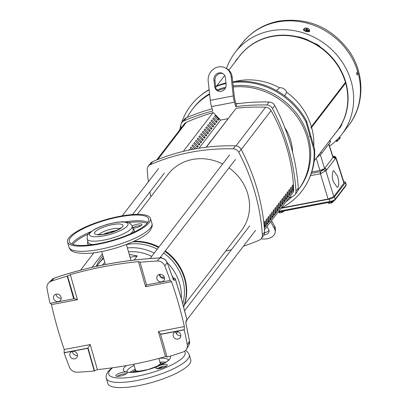 <?xml version="1.0" encoding="UTF-8"?>
<svg xmlns="http://www.w3.org/2000/svg" width="408" height="408" viewBox="0 0 408 408"><rect width="100%" height="100%" fill="white"/><g stroke="black" fill="none" stroke-linecap="round" stroke-linejoin="round"><path stroke-width="0.61" d="M104.815 262.436A43.131 39.382 -142.5 0 0 102.337 265.118M103.647 258.33A46.823 42.758 -142.5 0 0 98.884 263.502A46.823 42.758 -142.5 0 0 96.961 266.24M157.294 249.15A46.823 42.758 -142.5 0 0 126.689 244.504A46.823 42.758 -142.5 0 0 126.434 244.555M103.454 257.662A46.823 42.758 -142.5 0 0 101.939 259.519L98.884 263.502M102.938 255.852A48.363 44.166 -142.5 0 0 101.102 258.08A48.363 44.166 -142.5 0 0 96.166 266.414M102.928 255.806A48.363 44.166 -142.5 0 0 101.485 257.581L101.102 258.08M173.257 278.016A43.131 39.382 -142.5 0 0 171.998 275.568M151.756 256.372A43.131 39.382 -142.5 0 0 128.51 251.838M129.239 254.398L137.287 255.923L134.099 260.08M130.937 260.462A12.847 3.305 -15.9 0 0 130.902 260.233L126.409 244.458M130.065 257.3L137.287 255.923M181.32 298.365A46.823 42.758 -142.5 0 0 167.127 262.528M162.063 258.086A46.823 42.758 -142.5 0 0 160.589 256.999M154.234 253.139A46.823 42.758 -142.5 0 0 127.398 247.936M182.789 303.598A46.823 42.758 -142.5 0 0 163.649 253.016M183.605 306.607A48.363 44.166 -142.5 0 0 164.888 251.399M158.549 247.518A48.363 44.166 -142.5 0 0 132.814 241.827M183.682 306.892A48.363 44.166 -142.5 0 0 165.271 250.9M158.931 247.019A48.363 44.166 -142.5 0 0 133.992 241.291M156.652 159.977L184.289 123.966A6.161 5.625 37.5 0 1 186.278 122.39A200.236 182.85 37.5 0 1 212.971 112.71M265.521 225.394L264.756 226.389A176.363 161.053 -142.5 0 0 264.517 221.906L265.282 220.912A176.363 161.053 37.5 0 1 265.521 225.394L264.721 225.548M267.25 223.14L266.485 224.135A176.363 161.053 -142.5 0 0 266.245 219.652L267.01 218.657A176.363 161.053 37.5 0 1 267.25 223.14L266.45 223.293M268.979 220.886L268.214 221.881A176.363 161.053 -142.5 0 0 267.974 217.398L268.739 216.403A176.363 161.053 37.5 0 1 268.979 220.886L268.178 221.039M270.708 218.632L269.943 219.626A176.363 161.053 -142.5 0 0 269.703 215.144L270.468 214.149A176.363 161.053 37.5 0 1 270.708 218.632L269.907 218.785M272.442 216.378L271.677 217.372A176.363 161.053 -142.5 0 0 271.437 212.889L272.202 211.895A176.363 161.053 37.5 0 1 272.442 216.378L271.641 216.531M274.171 214.124L273.406 215.118A176.363 161.053 -142.5 0 0 273.166 210.635L273.931 209.641A176.363 161.053 37.5 0 1 274.171 214.124L273.37 214.276M275.9 211.869L275.135 212.864A176.363 161.053 -142.5 0 0 274.895 208.381L275.66 207.386A176.363 161.053 37.5 0 1 275.9 211.869L275.099 212.022M277.629 209.615L276.864 210.61A176.363 161.053 -142.5 0 0 276.624 206.127L277.389 205.132A176.363 161.053 37.5 0 1 277.629 209.615L276.828 209.768M279.358 207.361L278.593 208.355A176.363 161.053 -142.5 0 0 278.353 203.873L279.118 202.878A176.363 161.053 37.5 0 1 279.358 207.361L278.557 207.514M281.092 205.107L280.327 206.101A176.363 161.053 -142.5 0 0 280.087 201.618L280.852 200.624A176.363 161.053 37.5 0 1 281.092 205.107L280.291 205.26M282.82 202.852L282.055 203.847A176.363 161.053 -142.5 0 0 281.816 199.364L282.581 198.37A176.363 161.053 37.5 0 1 282.82 202.852L282.02 203.006M284.549 200.598L283.784 201.593A176.363 161.053 -142.5 0 0 283.545 197.11L284.31 196.115A176.363 161.053 37.5 0 1 284.549 200.598L283.749 200.751M286.278 198.344L285.513 199.339A176.363 161.053 -142.5 0 0 285.274 194.856L286.039 193.861A176.363 161.053 37.5 0 1 286.278 198.344L285.478 198.497M288.007 196.09L287.242 197.084A176.363 161.053 -142.5 0 0 287.008 192.601L287.767 191.607A176.363 161.053 37.5 0 1 288.007 196.09L287.207 196.243M289.741 193.836L288.976 194.83A176.363 161.053 -142.5 0 0 288.736 190.347L289.502 189.353A176.363 161.053 37.5 0 1 289.741 193.836L288.94 193.989M291.47 191.582L290.705 192.576A176.363 161.053 -142.5 0 0 290.465 188.093L291.23 187.099A176.363 161.053 37.5 0 1 291.47 191.582L290.669 191.734M293.199 189.327L292.434 190.322A176.363 161.053 -142.5 0 0 292.194 185.839L292.959 184.844A176.363 161.053 37.5 0 1 293.199 189.327L292.398 189.48M264.343 227.945L293.638 189.771A176.363 161.053 -142.5 0 0 271.085 110.614A6.161 5.625 -142.5 0 0 265.634 107.233L235.987 145.87M206.29 147.222L236.196 108.253A200.236 182.85 37.5 0 1 265.634 107.233M293.638 189.771A6.161 5.625 37.5 0 1 292.561 193.203L264.491 229.775M148.364 181.779A209.671 191.469 37.5 0 1 147.232 169.861A6.161 5.625 37.5 0 1 148.298 166.25L150.593 163.261A6.161 5.625 37.5 0 1 152.669 161.65A209.671 191.469 37.5 0 1 235.477 145.834A6.161 5.625 37.5 0 1 241.118 149.379A209.671 191.469 37.5 0 1 257.321 189.827A209.671 191.469 37.5 0 1 264.644 231.968A6.161 5.625 37.5 0 1 263.578 235.579L261.283 238.568A6.161 5.625 37.5 0 1 259.207 240.179A209.671 191.469 37.5 0 1 243.449 246.192M148.298 166.25A6.161 5.625 37.5 0 1 150.374 164.638A209.671 191.469 37.5 0 1 233.182 148.823A6.161 5.625 37.5 0 1 238.828 152.368A209.671 191.469 37.5 0 1 255.026 192.816A209.671 191.469 37.5 0 1 262.354 234.957A6.161 5.625 37.5 0 1 261.283 238.568M288.859 198.028A209.671 191.469 -142.5 0 0 292.842 196.355A6.161 5.625 -142.5 0 0 294.918 194.744L297.213 191.755A6.161 5.625 -142.5 0 0 298.279 188.144A209.671 191.469 -142.5 0 0 290.955 146.003A209.671 191.469 -142.5 0 0 274.752 105.555A6.161 5.625 -142.5 0 0 269.112 102.01A209.671 191.469 -142.5 0 0 236.008 103.907M294.918 194.744A6.161 5.625 -142.5 0 0 295.989 191.133A209.671 191.469 -142.5 0 0 288.66 148.991A209.671 191.469 -142.5 0 0 272.462 108.543A6.161 5.625 -142.5 0 0 266.817 104.999A209.671 191.469 -142.5 0 0 235.732 106.626L234.467 102.199A12.322 3.896 -100.8 0 1 233.249 95.936L210.283 100.322A12.322 3.896 79.2 0 0 211.507 106.585L212.767 111.012A209.671 191.469 -142.5 0 0 184.008 120.814A6.161 5.625 -142.5 0 0 181.932 122.426A6.161 5.625 -142.5 0 0 180.861 126.036A209.671 191.469 -142.5 0 0 181.019 128.229M261.11 238.782A12.322 8.16 -173.7 0 0 267.306 238.726A12.322 8.16 -173.7 0 0 275.201 232.157A12.322 8.16 -173.7 0 0 274.436 228.608L274.686 226.312A12.322 8.16 6.3 0 1 275.451 229.862L275.201 232.157M213.925 79.948A6.161 5.666 118 0 1 219.019 72.894A6.161 5.666 118 0 1 222.559 73.409A6.161 5.666 118 0 1 225.41 77.755L226.124 84.329A6.161 5.666 118 0 1 223.548 90.245A6.161 5.666 118 0 1 217.489 90.862A6.161 5.666 118 0 1 214.644 86.522L213.925 79.948L214.996 80.514L215.71 87.088A6.161 5.666 -62 0 0 218.04 91.117M223.079 73.726A6.161 5.666 -62 0 0 220.091 73.466A6.161 5.666 -62 0 0 214.996 80.514M236.196 108.253L206.06 147.252M183.289 151.383L213.175 112.445L220.595 120.085L227.996 118.672M189.858 149.904L189.297 149.328L188.659 150.159M193.142 149.251L191.026 147.074L190.261 148.068L191.684 149.537M196.452 148.66L192.755 144.82L191.989 145.814L194.999 148.91M198.196 146.385L194.483 142.565L193.724 143.56L197.431 147.38L198.196 146.385L196.733 146.666M199.925 144.131L196.217 140.311L195.452 141.306L199.16 145.126L199.925 144.131L198.466 144.412M201.654 141.877L197.946 138.057L197.181 139.052L200.889 142.871L201.654 141.877L200.195 142.157M203.383 139.623L199.675 135.803L198.91 136.797L202.618 140.617L203.383 139.623L201.924 139.903M205.117 137.369L201.404 133.549L200.639 134.543L204.352 138.363L205.117 137.369L203.653 137.649M206.846 135.114L203.133 131.294L202.373 132.289L206.081 136.109L206.846 135.114L205.382 135.395M208.575 132.86L204.867 129.04L204.102 130.035L207.81 133.855L208.575 132.86L207.116 133.141M210.304 130.606L206.596 126.786L205.831 127.781L209.539 131.6L210.304 130.606L208.845 130.886M212.032 128.352L208.325 124.532L207.56 125.526L211.268 129.346L212.032 128.352L210.574 128.632M213.766 126.097L210.054 122.278L209.289 123.272L213.001 127.092L213.766 126.097L212.303 126.378M215.495 123.843L211.783 120.023L211.023 121.018L214.73 124.838L215.495 123.843L214.032 124.124M217.224 121.589L213.517 117.769L212.752 118.764L216.459 122.584L217.224 121.589L215.766 121.87M218.953 119.335L215.246 115.515L214.481 116.51L218.188 120.329L218.953 119.335L217.495 119.615M220.595 120.085L198.987 148.242M150.843 196.804A209.671 191.469 37.5 0 1 149.909 191.913M231.407 249.737A209.671 191.469 37.5 0 1 225.639 251.139M212.135 108.788A209.671 191.469 -142.5 0 0 186.303 117.825A6.161 5.625 -142.5 0 0 184.227 119.437L181.932 122.426M232.218 77.224L231.147 76.658A12.322 11.327 -62 0 0 225.456 67.973L226.522 68.539A12.322 11.327 -62 0 1 232.218 77.224L234.233 95.707A12.322 3.896 -100.8 0 0 235.452 101.969L236.497 105.626L235.732 106.626M225.456 67.973A12.322 11.327 -62 0 0 213.338 69.202A12.322 11.327 -62 0 0 208.187 81.044L210.283 100.322M231.147 76.658L233.249 95.936M270.662 221.738L274.436 228.608M274.686 226.312L271.544 220.59M196.467 148.639L195.478 148.828M266.965 226.557L268.694 229.704A6.161 4.08 6.3 0 1 269.076 231.479A6.161 4.08 6.3 0 1 264.022 234.901M264.654 232.575A6.161 4.08 -173.7 0 0 268.954 230.306M184.452 304.817L241.449 230.54A46.211 42.197 -142.5 0 0 247.85 194.188A46.211 42.197 -142.5 0 0 229.01 167.846M222.646 163.99A46.211 42.197 -142.5 0 0 168.132 174.277L137.389 214.338M236.859 81.554L237.313 80.957A0.418 0.383 -142.5 0 0 237.415 81.172A61.47 56.136 37.5 0 1 237.767 81.105A61.47 56.136 37.5 0 1 237.833 81.09M314.247 160.757L337.028 131.065A61.47 56.136 -142.5 0 0 345.647 83.069L345.443 82.34L311.386 126.715L345.438 82.34A61.47 56.136 -142.5 0 0 271.988 36.511A61.47 56.136 -142.5 0 0 239.496 56.217L228.791 70.171M311.115 127.373A0.418 0.383 -142.5 0 0 311.421 127.648L345.647 83.069L311.431 127.648A0.418 0.383 -142.5 0 0 311.651 127.643A61.71 56.35 37.5 0 1 313.747 146.191M276.593 90.607L279.485 87.771A6.436 5.875 37.5 0 1 286.676 92.29L284.662 95.793M237.512 81.432L238.094 80.809A61.71 56.35 37.5 0 1 279.485 87.771M235.202 61.817A11.628 10.618 37.5 0 1 237.221 58.844A11.628 10.618 37.5 0 1 237.895 58.232L238.037 58.074A61.552 56.207 37.5 0 1 243.79 51.194A61.552 56.207 37.5 0 1 271.968 36.434A61.552 56.207 37.5 0 1 297.473 37.102L297.738 36.858A61.501 56.161 -142.5 0 0 272.212 36.179A61.501 56.161 -142.5 0 0 244.061 50.923A61.501 56.161 -142.5 0 0 243.923 51.056M224.558 75.689A67.259 61.419 37.5 0 1 224.619 75.378M226.501 68.529A67.259 61.419 37.5 0 1 235.141 52.392A67.259 61.419 37.5 0 1 270.688 30.83A67.259 61.419 37.5 0 1 341.593 61.134A67.259 61.419 37.5 0 1 341.853 134.288A67.259 61.419 37.5 0 1 329.552 146.079M181.427 123.226A70.089 64.005 37.5 0 1 199.39 96.558L200.394 95.707A69.804 63.745 37.5 0 1 209.115 89.602M215.633 86.358A69.804 63.745 37.5 0 1 225.976 82.977M232.713 81.768A69.804 63.745 37.5 0 1 306.622 121.171L310.406 134.456L309.912 135.655L306.066 122.15L306.622 121.171M179.622 130.045A70.089 64.005 37.5 0 1 180.902 124.909M199.39 96.558A70.089 64.005 37.5 0 1 209.146 89.862M215.674 86.756A70.089 64.005 37.5 0 1 226.042 83.553M232.79 82.447A70.089 64.005 37.5 0 1 306.066 122.15M309.295 30.268A3.238 1.234 -165.2 0 1 309.697 31.12A3.238 1.234 -165.2 0 1 309.611 31.299A3.238 1.234 -165.2 0 1 306.005 31.416A3.238 1.234 -165.2 0 1 303.435 29.463A3.238 1.234 -165.2 0 1 303.526 29.284A3.238 1.234 -165.2 0 1 304.271 28.907M309.667 31.202L309.565 31.472C306.52 32.074 304.49 31.406 303.481 29.463M187.298 117.397A66.499 60.726 37.5 0 1 192.55 109.135A66.499 60.726 37.5 0 1 209.636 94.37M217.51 90.693A66.499 60.726 37.5 0 1 225.242 88.337M192.55 109.135L193.519 107.87A66.499 60.726 37.5 0 1 209.564 93.707M216.908 90.051A66.499 60.726 37.5 0 1 225.782 87.174M235.941 103.683A48.848 44.61 37.5 0 1 239.792 103.413M284.764 127.577A48.848 44.61 37.5 0 1 292.602 152.138M234.671 81.549A61.71 56.35 37.5 0 1 237.313 80.957M334.677 134.033L334.478 134.492A61.71 56.355 37.5 0 1 333.999 135.017M297.473 37.102L297.993 37.077A61.71 56.355 37.5 0 1 307.642 40.265L308.065 40.606A61.552 56.207 37.5 0 1 314.089 43.554L314.298 43.641A11.628 10.618 37.5 0 1 320.229 47.364L320.402 47.517A61.552 56.207 37.5 0 1 342.006 123.369L341.935 123.568A11.628 10.618 37.5 0 1 340.823 126.46A11.628 10.618 37.5 0 1 338.63 129.055L338.487 129.208A61.552 56.207 37.5 0 1 335.274 133.355M238.165 57.962L238.037 58.074A11.582 10.577 -142.5 0 0 237.492 58.579A11.582 10.577 -142.5 0 0 237.359 58.711M340.915 126.296A11.582 10.577 -142.5 0 0 341.012 126.133A11.582 10.577 -142.5 0 0 342.123 123.242L341.935 123.568M342.195 123.043A61.501 56.161 -142.5 0 0 320.606 47.246L320.402 47.517M320.229 47.364L320.606 47.246M320.433 47.093A11.582 10.577 -142.5 0 0 314.517 43.381L314.298 43.641M314.089 43.554L314.517 43.381M314.303 43.294A61.501 56.161 -142.5 0 0 308.244 40.326L308.065 40.606M307.642 40.265L307.754 39.887L308.244 40.326M307.754 39.887A61.736 56.375 -142.5 0 0 298.365 36.786L297.993 37.077M297.738 36.858L298.365 36.786M311.421 127.648L311.273 127.123M286.676 92.29A61.71 56.35 37.5 0 1 311.431 126.868L310.993 127.577A61.761 56.401 -142.5 0 1 311.182 128.229L311.651 127.643M310.141 135.089A0.852 0.78 -142.5 0 0 310.809 135.869L314.594 149.155A69.804 63.745 37.5 0 1 308.999 179.051L308.438 180.244A70.089 64.005 37.5 0 1 281.204 207.998M357.036 74.909L356.638 72.838L357.454 71.777L358.142 73.144L357.133 74.934M357.454 71.777L357.785 71.884A67.259 61.419 -142.5 0 0 277.486 21.976A67.259 61.419 -142.5 0 0 241.934 43.539C251.318 31.62 263.594 24.149 278.751 21.109C307.306 17.136 330.587 26.872 348.59 50.317C364.823 72.741 365.16 104.555 348.646 125.434A67.259 61.419 -142.5 0 0 358.142 73.144M314.594 149.155L314.053 150.195L310.207 136.69L310.809 135.869M310.207 136.69A0.566 0.515 37.5 0 1 309.912 135.655M314.053 150.195A70.089 64.005 37.5 0 1 308.438 180.244M306.459 28.999L306.699 28.086A3.045 1.005 96.5 0 1 306.729 28.055A2.443 0.928 -165.2 0 1 308.57 28.744A2.443 0.928 -165.2 0 1 309.213 29.356A2.443 0.928 -165.2 0 1 309.193 29.804A1.877 0.27 -71.7 0 1 309.376 29.748A1.877 0.27 -71.7 0 1 309.392 29.917L308.509 31.508L305.867 31.202L303.924 29.988L304.103 29.315A1.877 0.27 108.3 0 1 304.603 28.29A2.443 0.928 -165.2 0 1 304.735 28.167A2.443 0.928 -165.2 0 1 305.847 27.953L307.066 30.039A2.443 0.928 -165.2 0 1 305.225 29.351A1.877 1.346 -100.3 0 0 304.103 29.315M233.162 85.864A66.499 60.726 37.5 0 1 300.079 118.483A66.499 60.726 37.5 0 1 299.028 188.838L298.059 190.102A66.499 60.726 37.5 0 1 298.059 190.108A66.499 60.726 37.5 0 0 299.411 120.227A66.499 60.726 37.5 0 0 233.284 87.006M292.148 196.656A66.499 60.726 37.5 0 1 286.105 201.618M339.68 136.945L340.037 137.312A1.877 0.755 -132.5 0 1 340.185 137.726A1.877 0.755 -132.5 0 1 340.134 138.225A1.877 0.755 -132.5 0 1 339.339 138.225L338.926 137.797M336.993 139.827L337.345 140.189A1.877 1.861 76.5 0 0 339.339 138.225M337.345 140.189A1.877 1.107 43.1 0 1 337.314 140.954L336.595 140.219M336.197 140.602L336.88 141.306A1.877 1.107 43.1 0 1 336.044 141.244L335.794 140.989M336.044 141.244A1.877 0.755 47.5 0 0 336.258 141.331A1.877 0.755 47.5 0 0 336.722 141.341M304.735 28.167A3.08 3.08 0 0 0 304.689 28.203A1.877 0.27 108.3 0 0 304.689 28.203A1.877 0.27 108.3 0 0 304.603 28.29A2.443 0.928 -165.2 0 0 305.225 29.351A1.877 1.346 -100.3 0 1 306.046 30.529A1.877 1.622 -30.3 0 1 307.066 30.11L306.78 31.176L307.663 31.278L307.943 30.212A1.877 1.622 -30.3 0 1 308.688 30.83L308.509 31.508M305.867 31.202L306.046 30.529M308.688 30.83A1.877 0.27 -71.7 0 1 309.193 29.804A2.443 0.928 -165.2 0 1 307.948 30.141A3.045 1.005 96.5 0 1 307.943 30.212M337.314 140.954A3.045 2.453 50.9 0 0 337.38 140.969L340.206 138.037M337.299 140.944L336.947 141.321A3.045 2.453 -129.1 0 1 336.88 141.306M336.258 141.331A3.08 3.08 0 0 0 336.743 141.438L336.947 141.321M306.729 28.055L307.948 30.141M307.663 31.278L307.04 30.212M333.367 181.805L337.258 187.389L337.946 186.93C339.068 184.768 338.951 181.223 337.595 176.292L333.662 170.728L333.02 171.176C331.964 174.665 332.081 178.204 333.367 181.805M343.796 181.815A4.478 1.153 164.1 0 1 345.515 182.228A4.478 1.153 164.1 0 1 345.382 182.656L346.06 185.043A0.938 0.857 37.5 0 1 345.928 185.783L346.193 184.615A4.478 1.153 164.1 0 1 346.06 185.043L335.141 199.272A0.938 0.857 37.5 0 1 335.009 200.012L345.928 185.783M334.463 196.886A4.478 1.153 164.1 0 1 329.18 199.13L329.858 201.516A4.478 1.153 164.1 0 0 335.141 199.272L334.463 196.886L345.382 182.656M329.18 199.13L280.944 208.34M333.183 201.236L333.219 201.358A1.877 0.342 71.3 0 1 333.203 201.634A1.877 0.342 71.3 0 1 333.091 201.715M331.168 201.929L331.301 202.399A1.877 1.372 90.6 0 0 332.092 202.587L331.852 201.736M332.52 201.501L332.734 202.24A1.877 1.372 90.6 0 0 333.219 201.358M331.301 202.399A1.877 1.714 37.5 0 1 328.675 202.904L328.547 202.46M328.058 202.557A1.877 0.342 -108.7 0 0 328.491 203.225A1.877 0.342 -108.7 0 0 328.496 203.23A1.877 0.342 -108.7 0 0 328.675 202.904M281.887 211.375L282.01 211.813A1.877 1.372 90.6 0 0 282.805 212.002L282.586 211.237M283.285 211.104L283.443 211.655A1.877 1.372 90.6 0 0 283.856 210.997M282.01 211.813A1.877 1.714 37.5 0 1 279.383 212.313L279.261 211.874M278.766 211.971A1.877 0.342 -108.7 0 0 279.2 212.639A1.877 0.342 -108.7 0 0 279.21 212.644A1.877 0.342 -108.7 0 0 279.383 212.313M281.245 207.978L328.078 199.038L333.8 196.605L344.133 182.855L335.957 157.524L335.81 157.983L343.99 183.33M332.734 202.24A3.045 1.928 61.5 0 1 332.719 202.297A2.443 0.627 -15.9 0 0 333.096 201.924A2.443 0.627 -15.9 0 0 333.086 201.731M328.496 203.23A3.08 3.08 0 0 0 328.501 203.23A2.443 0.627 -15.9 0 0 328.501 203.23A2.443 0.627 -15.9 0 0 330.154 203.24A2.443 0.627 -15.9 0 0 332.076 202.643A3.045 1.928 -118.5 0 0 332.092 202.587M332.719 202.297L332.01 202.291M283.443 211.655A3.045 1.928 61.5 0 1 283.427 211.711A2.443 0.627 -15.9 0 0 283.805 211.334A2.443 0.627 -15.9 0 0 283.795 211.145M279.21 212.644L279.21 212.644A2.443 0.627 -15.9 0 0 279.21 212.644A2.443 0.627 -15.9 0 0 280.867 212.655A2.443 0.627 -15.9 0 0 282.79 212.058A3.045 1.928 -118.5 0 0 282.805 212.002M283.427 211.711L282.719 211.701M335.957 157.524L334.739 156.31L332.882 156.412L333.856 156.254L332.994 157.493L324.207 168.83A1.877 1.714 37.5 0 1 326.441 170.197L335.81 157.983M333.8 196.605L325.844 170.712L320.423 173.747L328.078 199.038M333.856 156.254L335.825 157.712M328.884 144.019L333.122 157.213A1.877 1.714 37.5 0 1 335.356 158.579M311.768 172.023L319.933 170.468L324.207 168.83L323.473 169.789L325.844 170.712M323.473 169.789L320.545 171.605A1.877 0.449 76.4 0 0 320.821 173.66M320.545 171.605L320.3 171.656A1.877 0.592 79.2 0 0 320.423 173.747L310.473 175.649M316.215 158.192L319.933 170.468L323.401 169.804M333.79 156.264L332.892 156.437M329.613 140.444L330.659 141.607L330.505 141.907L321.769 153.296L316.475 157.85M170.243 356.123A24.521 6.304 164.1 0 1 169.779 359.025A24.521 6.304 164.1 0 1 159.421 365.634A5.947 1.53 164.1 0 1 167.346 364.885A5.947 1.53 164.1 0 1 167.168 365.456A5.947 1.53 164.1 0 1 161.094 368.235A5.947 1.53 164.1 0 1 155.912 368.144A5.947 1.53 164.1 0 1 156.091 367.572A5.947 1.53 164.1 0 1 158.141 366.18A24.521 6.304 164.1 0 1 126.852 372.152L126.108 371.999A24.521 6.304 164.1 0 1 124.078 367.751A24.521 6.304 164.1 0 1 126.363 365.604M126.852 372.152A5.947 1.53 164.1 0 1 127.281 372.535A5.947 1.53 164.1 0 1 127.102 373.106A5.947 1.53 164.1 0 1 121.023 375.885A5.947 1.53 164.1 0 1 115.841 375.793A5.947 1.53 164.1 0 1 116.02 375.222A5.947 1.53 164.1 0 1 120.437 372.907A5.947 1.53 164.1 0 1 126.108 371.999M190.776 359.876A43.131 11.087 164.1 0 1 189.485 364.018A43.131 11.087 164.1 0 1 145.411 384.168A43.131 11.087 164.1 0 1 107.819 383.505L106.35 378.354A43.131 11.087 164.1 0 0 143.942 379.017A43.131 11.087 164.1 0 0 188.017 358.861A43.131 11.087 164.1 0 0 189.307 354.72L190.776 359.876M159.885 361.983A13.199 3.397 164.1 0 1 160.441 362.635A13.199 3.397 164.1 0 1 160.048 363.9A13.199 3.397 164.1 0 1 154.234 367.562M166.515 366.053A5.947 1.53 -15.9 0 0 157.233 368.694M126.444 373.702A5.947 1.53 -15.9 0 0 117.162 376.344M142.922 370.785A13.199 3.397 164.1 0 1 135.048 369.867A13.199 3.397 164.1 0 1 135.175 369.021M159.421 365.634L158.141 366.18M186.844 319.632A1.234 0.357 166.7 0 1 186.91 319.714A1.234 0.357 166.7 0 1 186.884 319.816L181.56 299.39L175.267 279.026L174.394 280.444A1.234 1.142 -148.4 0 0 173.476 279.613M175.2 278.873A1.234 0.275 161.6 0 1 175.292 278.934A1.234 0.275 161.6 0 1 175.267 279.026A1.234 1.142 31.6 0 0 173.956 278.159L172.875 278.067M167.204 356.786L165.505 356.587A414.253 378.282 37.5 0 1 97.369 369.597L94.238 370.979L87.776 348.294L64.107 352.813L64.234 349.523A426.686 389.64 37.5 0 1 57.207 327.206A426.686 389.64 37.5 0 1 51.454 304.649L50.832 303.205M50.021 303.358A426.845 389.783 37.5 0 1 47.042 288.492A7.395 6.752 37.5 0 1 48.751 282.77A7.395 6.752 37.5 0 1 51.209 281.24A414.411 378.43 -142.5 0 1 67.223 276.15L73.685 298.84L50.021 303.358M77.515 355.506A4.651 4.248 37.5 0 1 72.359 351.951A4.651 4.248 37.5 0 1 72.247 351.466M69.901 355.822A4.003 3.657 37.5 0 1 70.217 353.027A4.003 3.657 37.5 0 1 74.052 351.39A4.003 3.657 37.5 0 1 77.367 354.394A4.003 3.657 37.5 0 1 76.526 357.872A4.003 3.657 37.5 0 1 72.762 358.714A4.003 3.657 37.5 0 1 69.901 355.822M61.2 298.243A4.651 4.248 37.5 0 1 56.044 294.688A4.651 4.248 37.5 0 1 55.937 294.204M53.591 298.559A4.003 3.657 37.5 0 1 53.907 295.764A4.003 3.657 37.5 0 1 57.742 294.132A4.003 3.657 37.5 0 1 61.052 297.136A4.003 3.657 37.5 0 1 60.216 300.609A4.003 3.657 37.5 0 1 56.452 301.451A4.003 3.657 37.5 0 1 53.591 298.559M164.541 278.506A4.651 4.248 37.5 0 1 159.39 274.956A4.651 4.248 37.5 0 1 159.278 274.467M156.932 278.822A4.003 3.657 37.5 0 1 157.248 276.032A4.003 3.657 37.5 0 1 161.084 274.395A4.003 3.657 37.5 0 1 164.399 277.399A4.003 3.657 37.5 0 1 163.557 280.872A4.003 3.657 37.5 0 1 159.793 281.714A4.003 3.657 37.5 0 1 156.932 278.822M180.856 335.769A4.651 4.248 37.5 0 1 175.7 332.219A4.651 4.248 37.5 0 1 175.588 331.73M173.247 336.085A4.003 3.657 37.5 0 1 173.558 333.295A4.003 3.657 37.5 0 1 177.398 331.658A4.003 3.657 37.5 0 1 180.708 334.662A4.003 3.657 37.5 0 1 179.872 338.135A4.003 3.657 37.5 0 1 176.108 338.977A4.003 3.657 37.5 0 1 173.247 336.085M186.002 324.125A1.234 0.337 167.3 0 1 186.063 324.202L189.49 341.073L188.782 345.285A6.808 6.217 -142.5 0 0 189.465 341.17L187.257 344.724A426.845 389.783 -142.5 0 0 184.278 329.863L184.375 326.579A426.686 389.64 -142.5 0 0 178.622 304.021A426.686 389.64 -142.5 0 0 171.595 281.704L170.187 280.408A426.845 389.783 -142.5 0 0 164.832 266.001A7.395 6.752 -142.5 0 0 157.177 261.003A414.411 378.43 -142.5 0 0 140.061 262.242L146.523 284.927L170.187 280.408M185.997 321.178L186.038 324.294A1.234 0.337 167.3 0 0 186.063 324.202L185.849 322.034L186.742 320.673A1.234 1.147 -146.8 0 0 186.884 319.816L185.997 321.178A1.234 1.147 -146.8 0 1 185.9 321.943M184.278 329.863L160.614 334.382L167.076 357.071A414.411 378.43 37.5 0 0 183.09 351.982A7.395 6.752 37.5 0 0 186.512 349.197A7.395 6.752 37.5 0 0 187.257 344.724M184.375 326.579L158.375 331.546L160.752 334.127L160.614 334.382M160.747 333.831L160.752 334.127M146.666 284.682L145.59 286.671L171.595 281.704M94.238 370.979A414.411 378.43 37.5 0 1 77.122 372.218A7.395 6.752 37.5 0 1 69.467 367.22A426.845 389.783 37.5 0 1 64.107 352.813M172.997 279.643L173.624 279.842L173.14 278.827A1.234 0.296 -19.1 0 1 173.114 278.924L174.394 280.444M140.061 262.242L140.214 262.023L138.46 261.63A414.253 378.282 -142.5 0 0 70.319 274.64L67.223 276.15M87.776 348.294L90.234 344.556L97.369 369.597M51.454 304.649L77.454 299.681L73.95 298.569L73.685 298.84M74.169 298.483L67.498 275.91M174.542 278.256A1.234 0.719 94.8 0 0 174.226 278.098A1.234 0.719 94.8 0 0 173.956 278.159L173.084 279.582M173.114 278.924A426.263 389.252 -142.5 0 0 167.071 262.548A1.234 0.275 -21.4 0 0 167.096 262.451L173.14 278.827A1.234 0.296 -19.1 0 0 173.058 278.761M186.742 320.673A1.234 1.234 0 0 0 186.91 319.714L181.58 299.293L175.292 278.934A1.234 1.234 0 0 0 174.226 278.098L172.844 277.981M132.146 226.037A5.947 1.53 164.1 0 1 138.215 224.053A5.947 1.53 164.1 0 1 141.969 224.431A5.947 1.53 164.1 0 1 141.79 225.002A5.947 1.53 164.1 0 1 132.779 228.24M149.195 222.579A43.131 11.087 -15.9 0 0 150.486 218.438A43.131 11.087 -15.9 0 0 112.894 217.775A43.131 11.087 -15.9 0 0 68.814 237.93A43.131 11.087 -15.9 0 0 67.529 242.071A43.131 11.087 -15.9 0 0 105.121 242.729A43.131 11.087 -15.9 0 0 149.195 222.579M70.538 237.599A41.279 10.613 -15.9 0 0 69.304 241.561A41.279 10.613 -15.9 0 0 105.284 242.199A41.279 10.613 -15.9 0 0 147.472 222.906A41.279 10.613 -15.9 0 0 148.706 218.943A41.279 10.613 -15.9 0 0 112.725 218.311A41.279 10.613 -15.9 0 0 70.538 237.599M103.418 234.309A11.353 2.917 164.1 0 1 115.892 230.755M141.137 225.599A5.947 1.53 -15.9 0 0 132.636 227.756M186.278 122.39L157.784 159.523M271.085 110.614L241.21 149.547M264.644 231.968L262.354 234.957M295.989 191.133L298.279 188.144M234.467 102.199L211.507 106.585M241.118 149.379L238.828 152.368M235.477 145.834L233.182 148.823M152.669 161.65L150.374 164.638M266.817 104.999L269.112 102.01M186.303 117.825L184.008 120.814M272.462 108.543L274.752 105.555M214.644 86.522L215.71 87.088M358.035 73.812L356.633 74.083M278.164 211.966A0.938 0.296 79.2 0 0 278.327 212.053A0.938 0.296 79.2 0 0 278.399 212.002L330.184 202.113M278.679 211.288L329.858 201.516A0.938 0.296 79.2 0 0 330.271 202.133A0.938 0.296 79.2 0 0 330.342 202.082A3.534 0.908 -15.9 0 0 334.514 200.313M325.982 170.789L326.441 170.197M328.72 144.238L332.994 157.493A1.877 1.714 37.5 0 1 335.121 158.88M320.382 154.749L324.549 168.504A1.877 1.714 37.5 0 1 326.67 169.886M320.3 171.656L311.314 173.374M317.546 156.453L317.873 156.861M320.719 152.138L321.769 153.296M330.505 141.907L329.46 140.755M184.467 351.324A39.739 10.22 164.1 0 1 183.962 356.317A39.739 10.22 164.1 0 1 137.068 376.237A39.739 10.22 164.1 0 1 109.9 370.459A39.739 10.22 164.1 0 1 112.582 367.776M126.919 371.652A21.563 5.544 164.1 0 1 127.617 369.974A21.563 5.544 164.1 0 1 134.14 365.374M159.365 358.29A21.563 5.544 164.1 0 1 168.295 359.866M163.185 366.389A23.414 6.018 164.1 0 1 158.217 368.689M132.416 372.213A20.64 5.309 164.1 0 1 135.237 370.525M160.63 363.293A20.64 5.309 164.1 0 1 163.914 363.237M130.346 372.208A21.563 5.544 164.1 0 1 135.068 369.291M160.125 362.156A21.563 5.544 164.1 0 1 165.674 362.146M189.49 341.073A1.234 0.352 169.7 0 1 189.465 341.17A426.263 389.252 -142.5 0 0 186.038 324.294M160.721 334.193L184.401 329.669M157.177 261.003L160.023 257.948A6.808 6.217 -142.5 0 1 167.071 262.548L164.832 266.001M167.096 262.451C165.709 259.452 163.379 257.938 160.109 257.902A1.234 0.342 -92.9 0 0 160.023 257.948A413.829 377.9 -142.5 0 0 54.203 278.159L51.209 281.24M160.201 257.943A1.234 0.342 -92.9 0 0 160.109 257.902C123.451 259.789 88.169 266.526 54.269 278.113A1.234 0.428 -108.9 0 0 54.203 278.159A6.808 6.217 -142.5 0 0 51.938 279.562L48.751 282.77M160.599 276.95A408.459 372.999 -142.5 0 0 159.691 274.375M64.291 352.609L87.975 348.085M64.234 349.523L90.234 344.556M138.46 261.63L145.59 286.671M70.319 274.64L77.454 299.681M158.375 331.546L165.505 356.587M88.036 348.014L94.488 370.673M164.383 277.353L160.619 277.037M151.949 223.594C152.648 225.349 152.062 227.618 150.195 230.398C145.141 238.012 119.978 248.574 98.741 252.037C90.26 253.705 82.477 253.863 75.393 252.511C71.788 251.43 69.656 249.665 68.998 247.222A43.131 11.087 -15.9 0 0 106.59 247.886A43.131 11.087 -15.9 0 0 150.664 227.73A43.131 11.087 -15.9 0 0 151.949 223.594L150.486 218.438M99.078 234.564A11.353 2.917 -15.9 0 0 99.073 234.575A11.353 2.917 -15.9 0 1 108.875 229.735A11.353 2.917 -15.9 0 1 119.728 228.694M122.497 226.772A14.739 3.789 -15.9 0 0 112.419 224.63A14.739 3.789 -15.9 0 0 95.023 232.019A14.739 3.789 -15.9 0 0 105.101 234.161A14.739 3.789 -15.9 0 0 122.497 226.772M93.101 244.55A23.414 6.018 -15.9 0 1 88.118 242.393L87.144 238.96A23.414 6.018 -15.9 0 0 107.549 239.317A23.414 6.018 -15.9 0 0 131.473 228.378A23.414 6.018 -15.9 0 0 132.177 226.129L130.223 223.426L127.016 222.12L123.007 221.763L117.009 222.238L107.386 224.313L100.067 226.787L95.253 228.949L89.428 232.82L88.312 234.044A40.356 10.379 -15.9 0 0 73.277 244.02A40.356 10.379 -15.9 0 0 72.956 244.463M127.418 225.833A20.023 5.151 -15.9 0 0 113.73 222.921A20.023 5.151 -15.9 0 0 90.102 232.958A20.023 5.151 -15.9 0 0 103.79 235.87A20.023 5.151 -15.9 0 0 127.418 225.833M130.055 234.024A23.414 6.018 -15.9 0 0 132.452 231.815A23.414 6.018 -15.9 0 0 133.156 229.566L132.177 226.129M87.898 241.613A24.337 6.258 -15.9 0 0 89.168 245.045M90.739 231.713A41.279 10.613 -15.9 0 0 72.17 243.326A41.279 10.613 -15.9 0 0 71.716 243.974M147.931 222.263A41.279 10.613 -15.9 0 0 125.297 221.865M147.13 223.334A40.356 10.379 -15.9 0 0 128.591 222.569M133.661 232.371A24.337 6.258 -15.9 0 0 132.931 228.781M160.12 362.799L158.87 358.423M101.699 251.496L105.407 264.512M135.41 369.837L133.809 364.216M229.582 154.958L150.093 258.539M235.447 159.457L159.89 257.912M158.539 168.524L122.216 215.852M93.886 252.766L80.524 270.178M164.404 173.028L132.539 214.547M102.372 253.858L92.019 267.347M249.767 225.818L184.666 310.646M255.632 230.316L186.93 319.836M177.786 331.75L176.358 333.611M216.714 85.909L224.696 75.506M235.141 52.392L241.934 43.539M341.012 126.133L340.823 126.46M244.061 50.923L243.79 51.194M237.492 58.579L237.221 58.844M341.853 134.288L348.646 125.434M340.241 138.042A3.08 3.08 0 0 0 340.185 137.726M309.376 29.748A3.08 3.08 0 0 0 309.213 29.356M278.057 212.099L330.271 202.133L335.009 200.012M346.193 184.615L345.515 182.228M333.096 201.924A3.08 3.08 0 0 0 333.203 201.634M283.805 211.334A3.08 3.08 0 0 0 283.912 211.048M189.307 354.72L187.318 351.65L185.548 350.452M111.863 367.878L108.11 371.545C106.258 374.213 105.672 376.482 106.35 378.354M168.453 360.228L168.433 359.632L168.218 359.973C168.376 361.503 161.736 364.66 148.293 369.454C133.87 372.356 126.664 373.045 126.674 371.525L126.975 372.045M160.441 362.635L161.043 364.747M125.526 373.702L125.664 374.187M135.048 369.867L135.65 371.979M188.782 345.285L186.512 349.197M164.358 277.267L160.528 276.945M54.269 278.113L51.938 279.562M160.655 276.955L159.742 274.365M120.712 227.853L118.198 229.627L109.783 232.927L103.943 234.228L100.659 234.575L97.787 234.381L98.313 234.824M88.312 234.044L87.307 235.814L87.144 238.96M68.998 247.222L67.529 242.071"/></g></svg>
